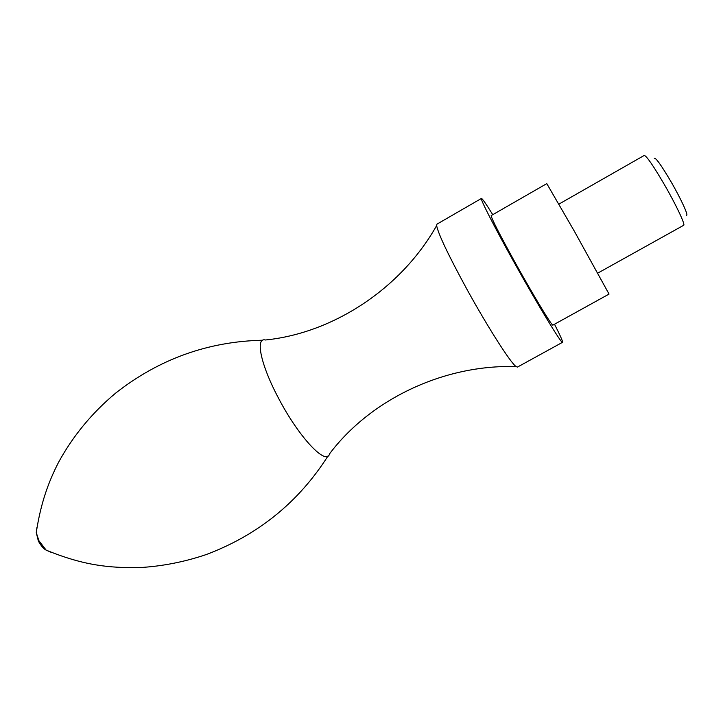 <?xml version="1.0" encoding="UTF-8"?>
<svg xmlns="http://www.w3.org/2000/svg" width="723" height="723" viewBox="0 0 723 723"><rect width="100%" height="100%" fill="white"/><g stroke="black" fill="none" stroke-linecap="round" stroke-linejoin="round"><path stroke-width="1.08" d="M686.281 215.138C689.236 216.9 681.292 199.385 670.98 181.654C661.111 164.952 655.562 157.216 654.324 158.436M597.804 273.104L683.66 225.296C685.612 225.025 675.996 204.6 664.247 184.356C653.24 165.585 646.579 155.942 644.274 155.418L558.915 204.112M574.46 231.414L546.787 183.624L491.179 215.581C491.288 218.21 499.611 234.469 516.141 264.365C534.134 296.701 552.417 326.796 552.914 325.115L609.046 294.08L574.46 231.414M554.505 324.229C560.307 335.617 562.973 341.645 562.521 342.313C561.943 344.618 537.957 305.187 514.152 262.395C494.107 226.48 479.801 198.328 481.437 198.445C482.25 198.409 486.019 203.814 492.752 214.668M562.521 342.313L517.469 367.067L516.105 366.588C510.79 363.163 487.718 327.13 466.85 289.146C448.305 255.074 438.228 233.891 436.638 225.594L436.927 224.166L481.437 198.445M516.105 366.588C442.612 364.302 369.67 400.379 329.571 453.818C326.389 466.389 298.644 437.035 278.337 397.84C260.642 364.582 255.092 337.198 265.413 339.991C331.893 333.357 400.533 289.643 436.638 225.594M50.746 552.155L46.145 550.131L38.852 540.605L36.258 532.58L36.9 527.6M262.774 340.226C208.034 341.428 158.933 359.105 115.472 393.258C91.776 413.122 72.761 436.231 58.409 462.593C48.685 481.645 40.84 502.53 36.258 532.58L38.4 541.184C41.229 546.064 43.814 549.046 46.145 550.131C83.841 565.603 109.372 568.061 139.756 567.582C162.377 566.263 184.573 561.907 206.353 554.514C258.084 535.02 298.626 502.169 328.007 455.951"/></g></svg>
